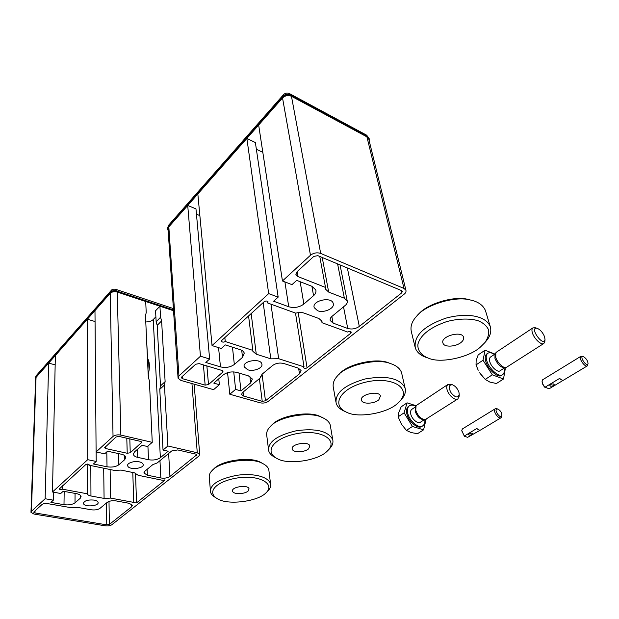 <?xml version="1.0" encoding="UTF-8"?>
<svg xmlns="http://www.w3.org/2000/svg" width="619" height="619" viewBox="0 0 619 619"><rect width="100%" height="100%" fill="white"/><g stroke="black" fill="none" stroke-linecap="round" stroke-linejoin="round"><path stroke-width="0.93" d="M270.789 358.834L278.658 358.695L304.03 366.858L303.635 367.725C304.378 368.599 305.523 368.638 307.063 367.833L350.811 333.184L351.283 332.155C350.516 331.235 349.34 331.204 347.739 332.07L322.012 322.723L321.965 321.222L318.932 318.522L304.153 313.113C301.6 312.255 298.799 312.278 295.758 313.183L267.687 302.985L268.089 301.933C267.191 300.795 265.884 300.718 264.166 301.708L221.795 340.388L221.463 341.255C222.337 342.33 223.598 342.408 225.246 341.502L252.815 350.369L252.892 351.375L256.266 354.192L270.789 358.834L263.176 302.614M270.967 304.177L278.658 358.695M405.94 290.288L368.731 138.919L366.912 136.853L291.456 96.285C288.168 94.947 285.197 95.512 282.535 97.972L258.657 125.038L282.442 280.972L310.467 255.252C313.593 252.885 316.99 252.273 320.673 253.419L404.014 288.454L405.94 290.288C406.257 291.704 405.669 292.996 404.168 294.172L268.197 401.414C265.837 402.961 263.152 403.426 260.135 402.807L229.804 394.241L227.575 372.638M233.734 371.895L235.615 389.382L229.804 394.241M218.786 378.789L219.35 384.709L213.803 383.107L223.351 374.828C227.227 372.089 231.785 371.299 237.031 372.445L248.42 375.872L252.366 379.029L250.656 382.906L240.984 390.922L235.615 389.382M219.35 384.709L213.586 389.661L180.949 380.445L178.063 378.194L178.945 375.95L200.455 356.211L187.719 205.462L195.975 208.882L209.64 359.012L200.455 356.211M247.855 369.837L244.203 366.874C242.029 360.916 260.661 357.79 261.829 363.949C263.377 368.003 253.674 371.779 247.855 369.837M299.488 373.837L301.058 370.448L298.211 368.104L283.75 363.485C279.664 362.541 275.989 363.183 272.731 365.403L261.969 374.309L260.599 377.652L242.369 392.686L241.549 394.504L243.499 396.021L262.232 401.344L265.466 400.787L299.488 373.837L298.621 368.251M212.038 345.58L268.677 293.607L246.865 138.408L197.84 193.979L212.038 345.58L221.285 348.497L225.262 344.899L240.064 349.627C242.277 350.315 243.677 351.476 244.265 353.116L242.524 357.349L234.338 364.459C230.407 367.26 225.78 368.065 220.465 366.881L205.81 362.471L209.64 359.012M317.601 310.738L314.212 307.658C311.535 300.633 331.645 296.246 333.184 303.349C335.134 308.386 323.869 313.268 317.601 310.738M238.996 373.04L240.984 390.922M178.024 377.567L168.074 229.363L168.825 226.871L187.719 205.462M196.463 214.205L199.867 215.605M246.865 138.408L255.376 142.548L278.163 297.128L268.677 293.607M256.367 149.249L262.827 152.351M282.442 280.972L291.975 284.647L296.71 280.368L311.945 286.318L315.837 289.947C316.294 292.075 315.528 293.979 313.554 295.665L303.875 304.068C299.31 307.364 294.265 308.262 288.733 306.753L273.629 301.221L278.163 297.128M401.661 292.903L402.365 291.356L401.592 290.621L317.872 255.662L313.802 256.398L297.074 271.671L295.952 274.658L298.018 276.616L325.493 287.433L325.555 289.181L328.674 292.083L344.373 298.219L347.205 300.842C347.569 302.521 346.919 304.037 345.263 305.391L332.063 316.317C330.5 317.586 329.888 319.002 330.221 320.549L333.061 323.095L347.746 328.48C351.801 329.563 355.654 328.89 359.314 326.445L401.661 292.903L401.05 290.396M222.608 372.267L223.01 371.292L221.95 370.441L199.163 363.632L195.666 364.243L181.777 376.917L181.421 377.814L182.574 378.72L205.152 385.126L208.518 384.546L222.608 372.267L222.453 370.649M224.844 337.61L225.246 341.502M248.575 315.945L252.815 350.369M295.503 313.09L304.03 366.858M267.447 301.252L267.687 302.985M321.609 320.456L322.012 322.723M319.768 256.459L325.493 287.433M260.483 376.716L260.599 377.652M168.151 230.531L167.648 229.517L168.244 227.529L283.309 97.098C285.436 95.125 287.82 94.668 290.45 95.744L367.802 137.325L369.249 138.981L369.187 140.784M163.029 450.052L168.182 451.228L160.36 457.712C157.234 459.801 153.28 460.474 148.514 459.731L137.751 457.379C135.321 456.853 133.851 455.878 133.333 454.439L134.424 451.963L142.115 445.293L147.423 446.5L152.251 442.353L149.396 380.917L148.297 376.94L145.488 315.69L146.216 312.595L145.705 301.499L117.254 292.044C114.345 291.317 111.993 291.735 110.221 293.313L94.978 310.583L96.107 451.963L104.673 453.812L107.559 451.205L121.316 454.207C123.823 454.748 125.332 455.746 125.843 457.186L124.798 459.592L118.817 464.784C115.83 466.85 111.9 467.515 107.017 466.788L93.423 463.979L96.208 461.457L87.705 459.677L52.476 492.004L60.724 493.505L63.246 491.231L76.501 493.668C79.077 494.155 80.609 495.061 81.089 496.392L80.238 498.28L75.007 502.829C72.346 504.64 68.678 505.259 63.997 504.686L50.89 502.388L53.327 500.183L45.141 498.736L31.399 511.348L30.965 512.362L33.991 514.056L105.338 525.833C108.031 526.142 110.197 525.779 111.83 524.75L198.861 456.102L199.682 454.423L197.268 452.775L167.904 445.982L163.029 450.052L159.779 389.351L160.483 385.923L157.195 325.37L156.15 321.741L160.561 317.245L161.613 320.882L165.118 381.621L164.43 385.057L159.779 389.351M146.386 335.173L147.508 357.426M148.289 374.526L148.459 378.255M134.578 472.87L138.13 475.276L161.737 480.127L164.793 480.243L136.536 502.907L133.565 502.79L133.758 502.396L110.615 498.102L104.085 498.403L90.954 495.989C88.78 495.548 87.534 494.813 87.233 493.776L62.496 489.188C61.134 489.822 60.058 489.761 59.262 488.995L85.809 464.529C87.217 463.855 88.331 463.925 89.144 464.737L88.958 465.179L114.252 470.37L121.138 470.1L134.578 472.87M164.43 385.057L167.904 445.982M35.608 379.401L35.654 377.845L110.708 292.756C112.132 291.495 114.012 291.154 116.341 291.742L173.537 310.746L159.926 306.227L160.561 317.245M156.15 321.741L155.562 310.761L159.926 306.227M145.775 321.957C149.164 321.911 151.647 321.099 153.241 319.52L155.887 316.789M152.251 442.353L120.852 435.087C117.625 434.546 115.018 434.995 113.037 436.434L96.107 451.963M169.946 476.444C167.525 478 164.492 478.51 160.847 477.976L147.361 475.191L144.018 473.048L144.885 471.191L152.8 464.645L157.172 462.958L171.718 450.957L177.715 449.936L195.821 454.106L196.796 454.764L169.946 476.444L168.639 453.503M139.275 461.844C141.418 462.3 142.703 463.144 143.144 464.374C144.606 468.676 128.442 470.378 127.707 465.759C126.632 463.12 134.253 460.629 139.275 461.844M94.15 500.082C96.363 500.485 97.67 501.258 98.088 502.396C99.342 506.118 84.06 507.456 83.472 503.417C84.215 500.709 87.774 499.595 94.15 500.082M130.245 452.76L127.228 453.27L105.779 448.566L104.588 447.769L115.985 436.983L119.103 436.441L140.768 441.432L141.89 442.198L130.245 452.76L129.812 438.91M109.37 524.425L106.77 524.858L34.989 512.95L33.782 512.277L33.952 511.867L41.984 504.539C43.276 503.626 45.125 503.317 47.516 503.603L71.139 507.704L77.646 507.394L91.349 509.793C94.97 510.234 97.856 509.746 99.999 508.338L107.226 502.357C109.431 500.91 112.349 500.423 115.977 500.887L129.178 503.317L132.412 505.228L131.623 506.799L109.37 524.425L108.998 501.413M96.208 461.457L96.131 451.971M87.705 459.677L87.387 319.195L95.071 321.547M87.387 319.195L55.362 355.499L52.476 492.004M53.327 500.183L53.489 492.19M45.141 498.736L48.646 363.105L55.161 364.862M48.646 363.105L36.041 377.404L35.631 378.58L30.981 511.99M88.958 465.179L88.958 464.451M133.758 502.396L132.791 472.506M62.496 489.188L62.55 485.76M87.233 493.776L87.171 464.072M110.615 498.102L110.12 469.527M147.902 358.989C149.759 362.572 149.86 367.872 148.204 374.874M147.949 369.272L148.312 362.502L147.384 357.055M480.522 346.95C469.666 357.264 441.471 363.399 429.424 358.54C421.895 356.01 417.16 350.71 417.949 344.048C420.626 334.887 430.159 327.412 446.554 321.64C458.903 318.336 470.657 318.375 478.34 320.82C483.3 322.901 486.712 325.911 488.584 329.85C489.126 334.152 487.842 338.461 484.723 342.771L480.522 346.95M485.737 341.587L486.279 340.953C490.356 336.078 491.672 331.242 490.225 326.445C485.791 316.03 467.925 312.239 445.796 318.174C423.667 326.004 413.507 335.97 415.326 348.071C417.144 352.652 421.028 355.848 426.986 357.674M415.326 348.071L411.465 332.148C410.041 326.77 411.797 321.416 416.749 316.085C425.191 304.974 455.305 295.48 470.688 300.076C478.147 301.677 483.044 305.144 485.404 310.475L490.225 326.445M461.348 342.199C456.273 346.818 443.978 347.669 442.972 343.081C440.039 336.434 461.828 330.275 463.53 337.162C463.956 338.926 463.229 340.605 461.348 342.199M470.502 300.029L468.622 299.55C454.323 295.286 426.367 304.053 418.405 314.413M397.506 403.449C387.417 413.237 358.455 418.22 347.282 412.548C330.353 405.654 339.839 388.005 366.1 382.055C392.005 376.035 411.287 387.804 400.199 400.795L397.506 403.449M401.112 399.773L401.754 399.062C404.95 395.409 406.041 391.68 405.027 387.873C399.82 378.232 386.558 375.253 365.225 378.952C344.504 384.91 334.809 393.026 336.148 403.302C337.324 406.76 340.141 409.43 344.613 411.31M335.8 401.352L333.432 387.997C332.442 383.757 333.865 379.648 337.703 375.671C345.789 365.063 377.605 357.859 390.574 363.608C396.33 365.473 399.982 368.46 401.538 372.576L405.027 387.873M378.859 399.766C374.464 403.867 362.409 404.509 361.542 400.276C359.144 394.589 379.114 390.016 380.445 396.052L378.859 399.766M391.076 363.779L388.624 362.842C376.514 357.48 346.888 364.189 339.313 374.108L339.135 374.278M326.716 451.63C317.369 460.76 288.222 464.954 277.583 458.811C263.423 451.87 273.366 437.927 297.399 433.532C320.294 429.284 337.912 439.397 328.441 449.928L326.716 451.63M328.155 450.083L329.997 448.264C332.527 445.479 333.432 442.577 332.713 439.567C328.078 431.079 316.023 428.124 296.54 430.7C277.002 435.319 267.718 442.02 268.677 450.794C269.458 453.441 271.555 455.63 274.96 457.356M268.437 448.868L266.835 436.101C266.139 432.758 267.292 429.578 270.302 426.553C278.248 416.595 310.289 411.07 321.957 417.415C326.43 419.249 329.184 421.748 330.213 424.928L330.492 426.561M308.657 448.775C304.842 452.419 292.98 452.922 292.253 449.069C290.265 444.179 308.773 440.705 309.825 445.99L308.657 448.775M322.685 417.717L320.124 416.479C309.206 410.552 279.362 415.697 271.919 425.013M265.628 493.211C257.047 501.661 227.9 505.282 217.749 498.945C205.833 492.422 215.915 481.156 238.06 477.853C258.533 474.734 274.96 483.439 266.727 492.12L265.628 493.211M267.725 491.091L268.282 490.511C270.302 488.345 271.052 486.07 270.534 483.679C267.903 476.537 253.744 473.071 237.278 475.23C218.786 478.889 209.872 484.491 210.522 492.035C211.064 494.101 212.665 495.896 215.311 497.405M210.375 490.263L209.346 477.945C208.851 475.299 209.795 472.808 212.178 470.455C219.946 461.225 251.685 456.861 262.502 463.453C265.992 465.124 268.097 467.19 268.801 469.666L268.994 471.237M248.173 490.983C244.861 494.256 233.193 494.666 232.582 491.169C230.91 486.944 248.219 484.236 249.055 488.871L248.173 490.983M263.207 463.801L260.761 462.408C250.641 456.242 221.068 460.304 213.795 468.947L212.178 470.455M544.588 336.759L545.014 339.568C543.443 347.708 528.696 326.755 537.029 328.263C540.178 329.509 542.693 332.341 544.588 336.759M535.226 327.753L532.905 327.892C531.791 328.882 531.644 330.608 532.464 333.076C534.197 338.825 541.602 345.673 543.869 343.444L544.813 341.642L545.014 339.568M532.905 327.892L496.461 352.141L495.811 352.845L495.78 357.325C497.026 362.262 503.371 368.537 506.071 367.578L543.869 343.444M494.937 354.083L485.095 350.215L478.201 354.865L476.15 360.498L476.034 364.901L478.208 370.255M482.843 376.971L479.648 372.785L485.257 379.416L489.877 382.093L496.43 383.501L503.502 379.006L505.282 368.777L504.655 367.81M485.095 350.215L483.013 360.243L492.306 374.828L503.502 379.006M492.306 374.828L485.242 379.401M487.339 353.635L486.782 353.929C485.087 355.399 484.739 357.852 485.745 361.287C487.826 369.342 498.156 378.604 501.638 375.315L502.674 374.65C504.222 373.404 504.663 371.268 503.982 368.243M483.013 360.243L476.034 364.901M494.411 354.439C491.788 352.668 489.583 352.273 487.803 353.256C486.108 354.718 485.76 357.171 486.766 360.606C488.863 368.661 499.2 377.946 502.674 374.65M495.215 353.898L490.496 357.039C489.397 357.983 489.18 359.569 489.83 361.79C491.192 366.959 497.808 372.901 500.044 370.789L504.795 367.717M495.811 352.845L494.991 354.3L494.96 358.401C497.428 364.22 500.562 367.338 504.369 367.771L506.071 367.578M458.973 392.446L459.221 394.558C457.944 398.249 455.22 397.646 451.065 392.756C448.218 387.301 448.713 384.654 452.543 384.817C455.538 386.155 457.681 388.693 458.973 392.446M452.543 384.817L450.949 384.206L448.001 384.391C446.748 385.459 446.423 387.177 447.034 389.552C448.28 395.084 455.329 401.244 457.921 398.868L459.205 395.673M448.001 384.391L416.904 405.089L416.038 406.049L415.759 410.227C417.879 416.061 421.036 419.195 425.214 419.605L457.921 398.868M416.216 405.762L407.07 402.845L401.158 406.838L398.822 412.347L398.133 416.804L401.414 424.139L406.397 430.391L411.148 432.58L417.539 433.671L423.597 429.818L426.089 419.373M407.07 402.845L404.106 412.819L412.44 426.476L423.597 429.818M412.44 426.476L406.397 430.391M408.966 406.11L408.494 406.381C406.637 407.936 406.072 410.358 406.822 413.662C408.292 421.4 418.127 429.787 421.988 426.336L422.87 425.764C424.526 424.495 425.168 422.452 424.789 419.636M404.106 412.819L398.133 416.804M415.86 406.381C413.391 404.934 411.225 404.741 409.368 405.793C407.503 407.348 406.946 409.778 407.697 413.082C409.174 420.827 419.017 429.215 422.87 425.764M415.659 406.776L411.821 409.329C410.614 410.327 410.258 411.898 410.745 414.026C411.712 419.001 418.011 424.371 420.494 422.158L424.348 419.667M416.038 406.049L415.388 407.31L415.132 411.132C417.067 416.471 419.953 419.326 423.775 419.705L424.905 419.628M563.336 380.252L549.13 388.786L545.029 387.231C543.041 384.979 542.082 382.844 542.136 380.84L542.592 379.803L580.831 356.343C578.084 357.844 585.102 367.771 587.33 365.868L588.035 363.57C587.098 368.135 578.633 355.724 583.299 356.645L583.647 356.761C586.317 358.54 587.779 360.807 588.035 363.57M582.123 356.289L580.831 356.343M582.789 356.59L582.386 356.389M545.029 387.231L559.677 378.371C561.301 380.004 562.609 380.592 563.6 380.128L587.33 365.868M542.112 381.157L542.082 381.335C542.074 383.416 543.103 385.513 545.177 387.633M553.347 385.583C551.614 386.388 550.43 386.434 549.788 385.738L550.608 384.531C552.341 383.726 553.533 383.679 554.175 384.376L553.347 385.583M480.491 430.05L467.593 437.354L464.265 436.07L461.774 430.453L462.408 428.936L495.262 408.772C492.213 410.482 498.574 419.744 501.119 417.686L501.862 416.061M496.895 408.702L495.262 408.772M464.265 436.07L476.854 428.456C478.386 429.95 479.702 430.437 480.777 429.911L501.119 417.686M461.766 430.785L464.474 436.403M497.947 409.12C500.384 410.49 501.707 412.509 501.916 415.171C500.763 420.788 492.337 407.759 497.931 409.113L496.879 408.695M471.918 434.584C470.293 435.304 469.163 435.335 468.521 434.677L469.171 433.733C470.796 433.006 471.926 432.975 472.56 433.64L471.918 434.584M251.175 313.57L256.266 354.192M249.89 376.445L250.656 382.906M241.712 350.315L242.524 357.349M232.465 347.197L234.338 364.459M218.569 347.638L220.465 366.881M311.922 286.311L313.554 295.665M300.161 281.722L303.875 304.068M284.902 281.924L288.733 306.753M168.825 226.871L178.945 375.95M282.535 97.972L310.467 255.252M298.188 312.626L307.063 367.833M350.478 331.521L350.811 333.184M337.595 263.895L344.373 298.219M322.22 257.481L328.674 292.083M331.838 316.502L333.061 323.095M343.514 306.838L347.746 328.48M347.352 267.973L359.314 326.445M259.384 378.65L262.232 401.344M243.058 392.113L243.499 396.021M262.077 374.224L265.466 400.787M182.412 376.344L182.574 378.72M203.411 364.901L205.152 385.126M206.87 365.937L208.518 384.546M291.456 96.285L320.673 253.419M366.912 136.853L404.014 288.454M297.182 271.571L298.018 276.616M167.61 228.953L168.19 226.701L283.154 96.239L283.309 97.098M283.324 94.893L168.77 225.053L168.244 227.529M290.45 95.744L290.296 94.885L367.593 136.49L366.734 135.228L369.156 138.733M367.802 137.325L367.593 136.49L369.04 138.145L369.249 138.981M289.537 93.624C287.301 92.602 285.305 92.943 283.548 94.645L283.154 96.239C285.282 94.258 287.665 93.809 290.296 94.885L289.537 93.624L366.734 135.228M165.118 381.621L160.483 385.923M161.613 320.882L157.195 325.37M197.268 452.775L191.952 383.556M148.514 459.731L147.918 446.082M160.36 457.712L153.241 319.52M137.751 457.379L137.464 449.324M120.852 435.087L117.254 292.044M160.847 477.976L159.965 460.652M107.017 466.788L106.793 451.901M118.817 464.784L118.554 453.603M124.798 459.592L124.682 455.592M63.997 504.686L64.175 491.401M75.007 502.829L75.061 493.405M80.238 498.28L80.253 495.154M113.037 436.434L110.221 293.313M31.399 511.348L36.041 377.404M164.561 480.708L164.522 479.934M136.536 502.907L135.515 473.109M131.623 506.799L131.545 504.16M196.471 455.437L196.385 454.307M147.361 475.191L147.113 469.357M141.604 442.856L141.565 441.765M90.954 495.989L90.823 465.558M104.085 498.403L103.69 468.204M106.77 524.858L106.453 502.999M34.989 512.95L35.059 510.861M127.228 453.27L126.794 438.213M105.779 448.566L105.748 446.33M35.337 378.433L35.678 377.079L110.693 291.951L110.708 292.756M111.08 290.597L36.374 375.478L35.654 377.845M173.39 308.579L115.668 289.305C113.478 288.949 112.039 289.282 111.335 290.311L110.693 291.951C112.116 290.69 113.989 290.35 116.326 290.938L115.575 289.274M116.341 291.742L116.326 290.938L173.482 309.964M244.203 366.874L244.11 366.084M314.073 306.854L314.212 307.658M252.8 350.625L252.892 351.375M347.205 300.842L340.048 264.924M330.221 320.549L330.105 319.922M325.555 289.181L325.416 288.423M295.952 274.658L295.859 274.101M260.553 377.497L260.475 376.878M167.556 228.117L168.515 225.347M127.707 465.759L127.684 465.148M83.472 503.417L83.472 502.891M133.309 453.727L133.333 454.439M144.003 472.552L144.018 473.048M194.18 384.182L199.682 454.423M35.368 377.675L36.095 375.795M484.723 342.771L486.279 340.953M470.688 300.076L468.622 299.55M400.199 400.795L401.754 399.062M390.574 363.608L388.624 362.842M361.542 400.276L361.45 399.789M328.441 449.928L329.997 448.264M330.213 424.928L332.713 439.567M321.957 417.415L320.124 416.479M292.253 449.069L292.183 448.574M266.727 492.12L268.282 490.511M268.801 469.666L270.534 483.679M262.502 463.453L260.761 462.408M232.582 491.169L232.543 490.705M537.029 328.263L534.955 327.675M487.803 353.256L486.782 353.929M459.221 394.558L459.197 396.237M409.368 405.793L408.494 406.381M542.12 380.948L542.082 381.335M583.299 356.645L581.953 356.242M501.916 415.171L501.847 416.254"/></g></svg>
